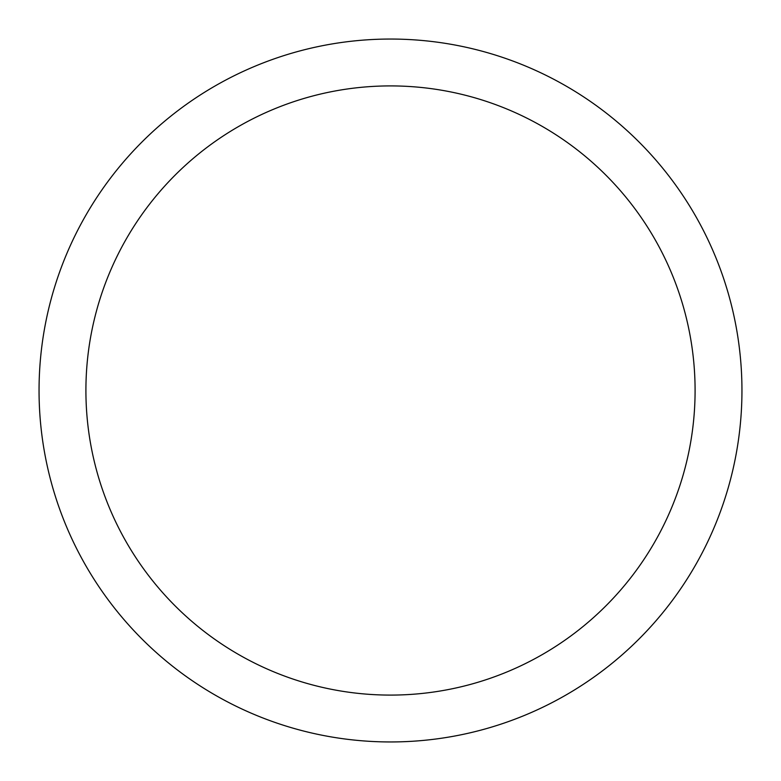 <?xml version="1.0" encoding="UTF-8"?>
<svg xmlns="http://www.w3.org/2000/svg" width="781" height="781" viewBox="0 0 781 781"><rect width="100%" height="100%" fill="white"/><g stroke="black" fill="none" stroke-linecap="round" stroke-linejoin="round"><path stroke-width="1.17" d="M390.5 695.09A304.59 304.59 0 0 0 695.09 390.5A304.59 304.59 0 0 0 390.5 85.91A304.59 304.59 0 0 0 85.91 390.5A304.59 304.59 0 0 0 390.5 695.09M390.5 39.05A351.45 351.45 0 0 1 741.95 390.5A351.45 351.45 0 0 1 390.5 741.95A351.45 351.45 0 0 1 39.05 390.5A351.45 351.45 0 0 1 390.5 39.05"/></g></svg>
